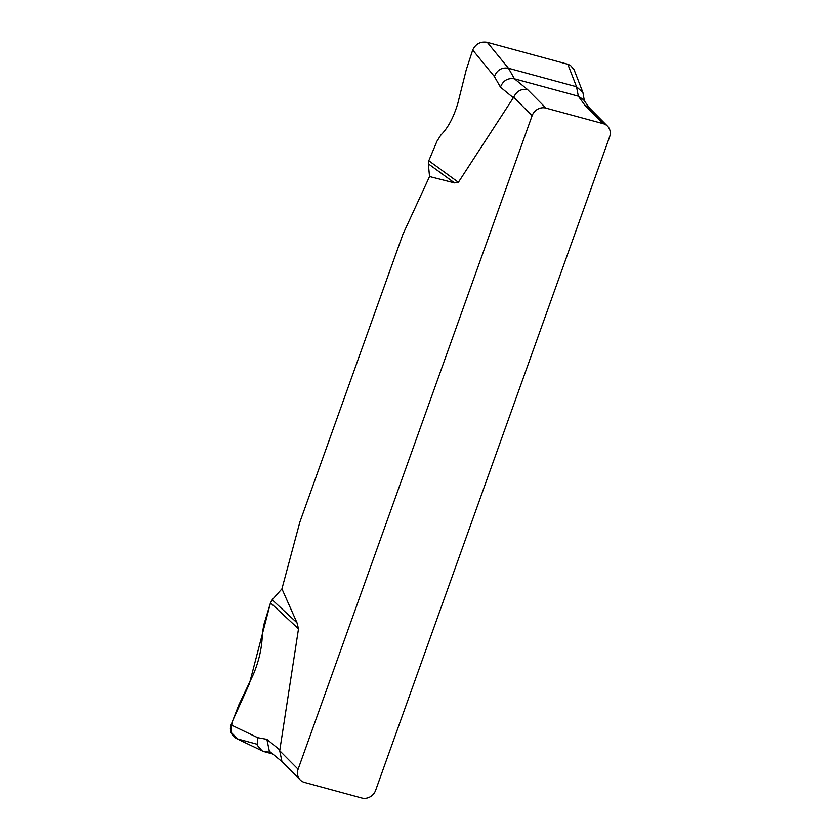 <?xml version="1.0" encoding="UTF-8"?>
<svg xmlns="http://www.w3.org/2000/svg" width="840" height="840" viewBox="0 0 840 840"><rect width="100%" height="100%" fill="white"/><g stroke="black" fill="none" stroke-linecap="round" stroke-linejoin="round"><path stroke-width="1.26" d="M607.499 126.158A11.277 10.248 -44.8 0 0 603.225 123.68L545.926 108.098A11.277 10.248 -44.8 0 0 532.087 115.763L298.106 769.251A11.277 10.248 -44.8 0 0 300.216 779.94A11.277 10.248 -44.8 0 0 304.49 782.418L361.788 798A11.277 10.248 -44.8 0 0 375.627 790.335L609.609 136.847A11.277 10.248 -44.8 0 0 607.499 126.158L589.102 107.614M281.935 588.84L272.202 599.802L296.993 622.797L281.935 588.84L299.838 522.176L402.875 234.392L429.544 176.558L454.493 182.91L428.306 163.832L429.544 176.558M296.993 622.797L298.505 628.845L279.709 750.719L298.106 769.251M532.087 115.763L513.692 97.23L458.388 182.311L454.493 182.91M574.098 69.752L570.444 65.394L567.808 64.26L487.274 42.357L508.452 68.25C501.764 67.211 497.081 69.983 494.403 76.545L472.71 50.022L466.211 69.93L457.8 103.457C453.579 117.485 447.941 128.006 440.895 135.02L436.979 141.215L428.799 160.755L458.388 182.311M428.799 160.755L428.306 163.832M494.403 76.545L500.43 87.129C503.118 80.556 507.801 77.784 514.479 78.823L527.541 89.565L545.926 108.098M582.897 92.453L576.534 86.761L567.808 64.26M487.274 42.357C480.596 41.255 475.734 43.816 472.71 50.022M603.225 123.68L584.829 105.147L578.34 96.191L576.534 86.761L508.452 68.25L514.479 78.823L578.34 96.191L583.548 99.761L590.037 108.717M272.202 599.802L270.501 602.868L263.771 624.96L262.343 633.696C262.122 647 259.151 660.502 253.449 674.205L238.896 704.781L231.073 724.899L257.691 737.678L266.899 739.347L279.877 750.025M298.505 628.845L270.501 602.868L249.396 683.75L232.155 721.865L230.874 732.123L237.647 738.948L256.998 744.208M231.073 724.899L230.391 728.574L230.895 732.197L232.543 735.399L236.03 738.308M584.829 105.147L588.976 107.489M513.692 97.23C516.653 91.088 521.262 88.536 527.541 89.565M281.957 761.544L279.709 750.719M513.408 97.808L500.43 87.129M257.691 737.678L257.292 745.29L262.028 750.782M269.325 751.191L266.899 739.347M270.449 752.115L264.684 751.79L262.143 750.845M574.067 69.689L582.908 92.484L584.514 101.714M236.103 738.35L262.164 750.855M300.216 779.94L281.82 761.408M282.513 762.048L269.462 751.307M272.695 753.963L264.684 751.79"/></g></svg>
